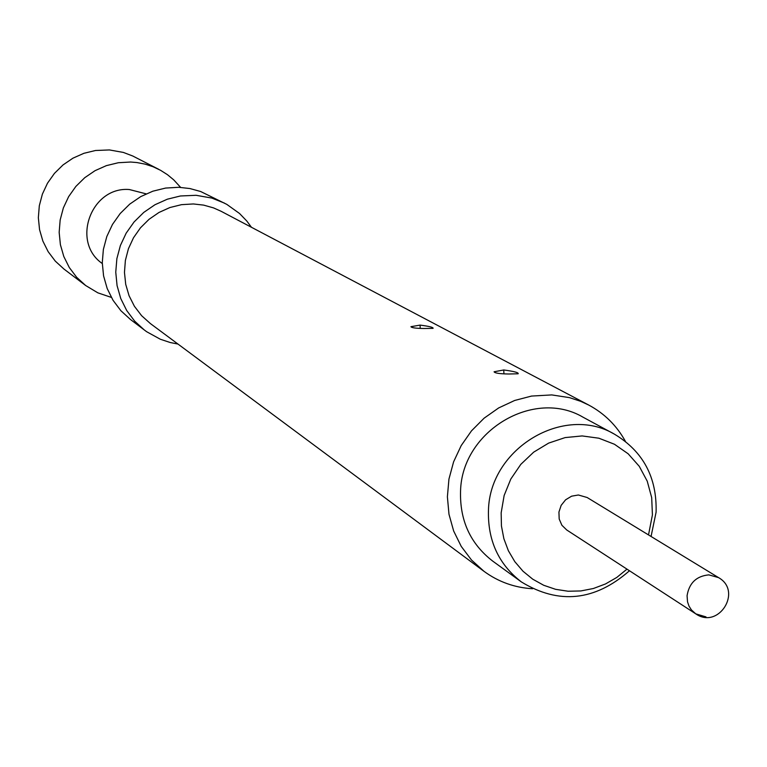 <?xml version="1.0" encoding="UTF-8"?>
<svg xmlns="http://www.w3.org/2000/svg" width="767" height="767" viewBox="0 0 767 767"><rect width="100%" height="100%" fill="white"/><g stroke="black" fill="none" stroke-linecap="round" stroke-linejoin="round"><path stroke-width="1.15" d="M111.349 297.404L97.85 292.841L85.645 285.506L76.642 277.27L69.279 267.501L63.805 256.514L60.392 244.673L59.164 232.353L60.162 219.976L63.354 207.934L68.646 196.63L75.856 186.439L84.744 177.695L95.022 170.686L106.345 165.643L118.339 162.729L130.62 162.029L136.9 162.546L145.126 164.138L153.074 166.746L160.581 170.312L167.455 174.684L173.735 179.871L180.619 187.378M85.645 285.506L63.997 269.083L55.282 261.116L48.158 251.672L42.856 241.049L39.548 229.611L38.35 217.713L39.309 205.748L42.386 194.118L47.487 183.208L54.447 173.371L63.038 164.924L72.961 158.165L83.91 153.304L95.501 150.495L109.403 149.939L123.353 152.422L132.796 156.027L158.779 169.344M102.289 263.532C70.89 241.96 91.12 186.381 129.307 189.526L146.161 193.859M629.467 570.753C594.837 601.05 558.817 604.779 521.407 581.952C498.512 564.244 487.534 540.246 488.474 509.95C489.988 448.283 563.946 404.123 614.444 434.17C643.187 451.408 657.06 477.429 656.092 512.212L651.058 536.469M614.444 434.17L583.265 417.325C533.995 388.006 461.964 430.929 460.555 490.966C459.663 520.457 470.392 543.841 492.73 561.118L521.407 581.952M648.518 534.915L652.42 514.878L651.691 497.63L647.233 481.158L639.256 466.298L628.154 453.786L614.463 444.256L598.864 438.206L582.134 435.934L565.126 437.593L548.683 443.086L533.659 452.166L520.812 464.361L510.803 479.049L504.14 495.501L501.158 512.864L501.436 525.961L503.871 538.702L508.377 550.725L514.83 561.684L523.036 571.262L532.758 579.2L543.717 585.279L555.605 589.324L568.079 591.232L580.792 590.954L593.38 588.51L605.489 583.955L616.793 577.436L626.975 569.133M566.708 529.959L561.904 525.27L559.191 519.019L558.932 512.059L561.166 505.348L565.595 499.806L571.597 496.182L578.366 494.993L587.139 497.505L718.574 577.628L708.871 574.876C696.446 576.036 689.178 582.987 687.069 595.729L687.529 601.855L689.015 606.131L691.403 609.909L695.765 613.849L566.708 529.959M420.105 325.103C429.175 326.272 433.499 327.356 433.087 328.353L424.132 328.497C415.935 328.391 411.534 327.787 410.93 326.684L420.105 325.103L420.191 328.372M503.766 369.972C513.976 371.324 518.78 372.599 518.166 373.778L508.77 373.999C499.653 373.865 494.753 373.126 494.073 371.774L503.766 369.972L503.929 373.826M625.421 441.361C616.706 425.608 604.482 413.509 588.759 405.072L221.059 211.261L213.552 207.905L203.638 205.115L193.37 203.955L181.511 204.664L169.919 207.531L158.97 212.469L149.047 219.304L140.466 227.818L133.516 237.732L128.434 248.709L125.385 260.397L124.465 272.39L125.711 284.308L129.067 295.736L134.426 306.311L141.607 315.688L150.361 323.549L484.054 571.367C498.464 581.894 514.657 587.685 532.624 588.74M588.759 405.072L580.715 401.333L569.459 397.632L551.78 394.919L531.56 396.06L514.667 400.47L498.675 407.929L484.121 418.168L471.484 430.862L461.197 445.589L453.594 461.849L448.944 479.097L447.391 496.767L448.983 514.254L453.652 530.994L461.245 546.411L471.494 560.015L484.054 571.367M251.471 227.291L246.773 220.992L239.515 213.475L226.773 204.358L200.657 191.51L189.9 188.548L178.759 187.292L165.643 188.059L152.825 191.204L140.716 196.62L129.719 204.137L120.198 213.514L112.481 224.434L106.805 236.543L103.372 249.438L102.279 262.697L103.574 275.88L107.198 288.545L113.037 300.29L120.879 310.721L130.486 319.513L146.602 331.689L160.322 339.235L170.245 342.533L177.954 344.047M224.472 203.121L211.807 198.068L196.093 195.297L180.427 195.978L167.35 199.19L154.992 204.722L143.774 212.401L134.062 221.979L126.181 233.13L120.39 245.488L116.872 258.652L115.759 272.18L117.073 285.631L120.764 298.555L126.708 310.53L134.704 321.181L144.493 330.146M705.985 616.889L695.765 613.849C718.497 629.851 742.83 591.213 718.574 577.628"/></g></svg>
